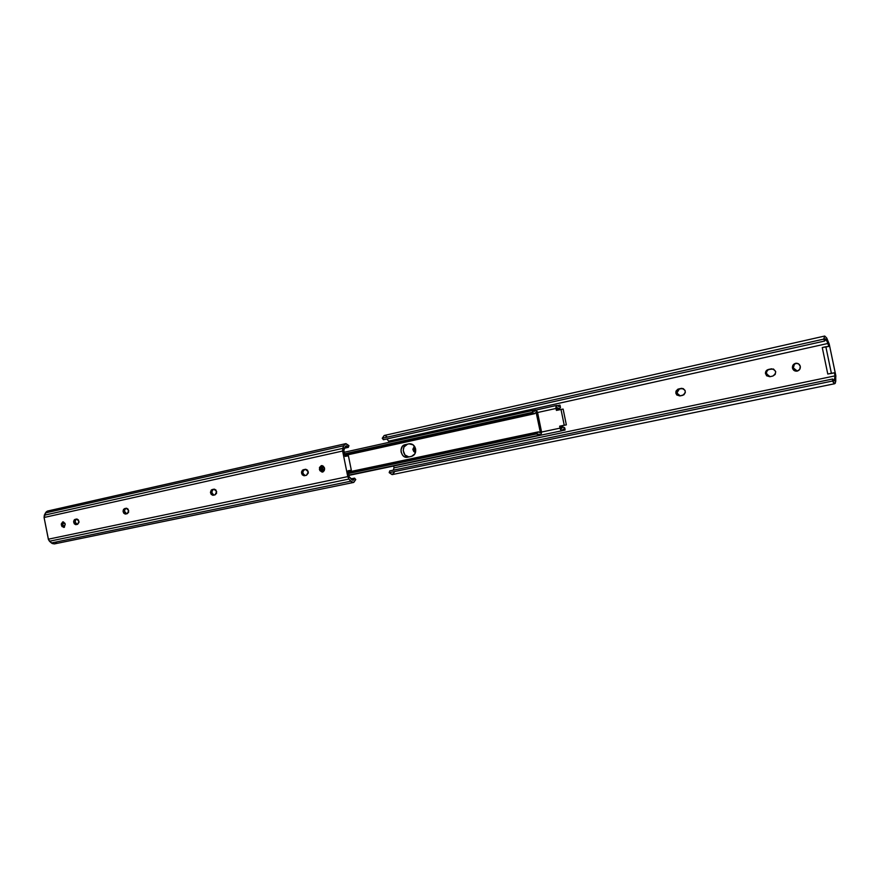 <?xml version="1.0" encoding="UTF-8"?>
<svg xmlns="http://www.w3.org/2000/svg" width="880" height="880" viewBox="0 0 880 880"><rect width="100%" height="100%" fill="white"/><g stroke="black" fill="none" stroke-linecap="round" stroke-linejoin="round"><path stroke-width="1.32" d="M766.392 373.747L770.044 376.651L767.404 375.606L766.37 372.317L767.899 369.952L771.375 368.841L767.008 370.073L765.479 372.438L766.513 375.738L769.813 376.706L765.501 373.868C765.259 371.646 766.194 370.194 768.317 369.501L769.197 369.38C767.085 370.073 766.15 371.525 766.392 373.747M414.788 446.743L414.194 449.625L412.94 449.845L414.425 446.182L412.863 449.185L413.776 451.561L415.448 452.551L412.94 449.845L414.194 449.625L414.788 446.743M676.841 393.041L680.251 395.857L677.787 394.834L676.819 391.666L678.216 389.411L681.934 388.322L677.798 389.224L675.994 391.149L675.84 393.184L676.841 393.041L675.84 393.184L676.786 394.988L679.855 395.945L675.84 393.184L678.425 389.015L679.426 388.872L676.841 393.041M796.345 363.22C794.079 364.001 793.078 365.574 793.331 367.939L792.473 368.06C792.231 365.541 793.331 363.946 795.773 363.275C798.105 363.11 799.612 364.144 800.294 366.366L798.578 363.858L795.575 363.319L793.045 365.057L792.473 368.06L794.189 370.568L797.192 371.118L799.722 369.38L800.294 366.366C800.547 368.863 799.458 370.458 797.038 371.14C794.684 371.327 793.166 370.293 792.473 368.06L793.331 367.939L794.387 364.331L796.345 363.22M384.175 435.501L382.239 438.262L383.449 439.725L824.703 341.011L383.449 439.725L382.239 438.262L823.735 339.119L824.725 336.039L384.285 435.468L382.239 438.262L823.735 339.119L824.703 341.011L825.341 338.789L828.267 343.376L388.641 441.155L388.883 442.365L388.641 441.155L828.267 343.376L828.894 346.434L825.847 346.731L831.38 373.285L834.405 372.801L835.043 375.859L394.031 467.841L393.657 466.015L394.031 467.841L835.043 375.859L834.779 379.555L833.096 379.907L834.779 379.555L834.196 380.941L832.634 379.005L389.741 470.899L832.634 379.005L832.48 381.04L389.18 472.659L389.741 470.899L389.18 472.659L392.337 474.573L834.757 383.702M824.725 336.039L826.727 338.03L829.202 343.959L835.703 375.067L835.769 381.315L834.768 383.691L832.48 381.04L834.108 383.504L835.373 383.119L835.857 375.936L829.202 343.959L826.727 338.03L824.659 336.061L823.735 339.119L824.703 341.011L825.165 338.877L826.221 339.438L826.507 339.944L824.758 340.34L826.507 339.944L828.894 346.434L822.261 347.534L827.783 374.033L834.405 372.801L835.043 375.859L834.185 380.941L832.634 379.005L832.48 381.04L389.18 472.659L392.073 474.606L394.284 472.384M772.871 376.046L775.181 374.451L775.709 371.668L773.487 369.017L768.317 369.501L771.551 368.808C776.501 370.359 776.941 372.779 772.871 376.046L769.813 376.706L772.871 376.046M679.855 395.945L683.903 394.801L685.311 392.535L685.091 390.489L683.221 388.586L678.425 389.015L681.406 388.366C686.026 389.895 686.455 392.216 682.693 395.34L679.855 395.945M415.624 451.88L414.194 449.625L415.624 451.88M797.269 371.085L795.047 370.447L793.331 367.939L797.346 371.074M388.641 441.155L386.826 438.966L388.641 441.155M393.294 470.162L394.031 467.841L393.294 470.162M387.101 436.832L384.89 435.435M830.819 373.56L834.405 372.801L830.819 373.56M831.38 373.285L825.847 346.731L822.261 347.534L827.783 374.033L831.38 373.285M408.804 456.918L404.932 454.971L403.205 450.461L403.997 446.963L407.33 444.334L405.086 444.697L409.233 443.795C412.434 443.586 414.557 445.313 415.613 448.954L413.16 444.851L409.046 443.828L404.085 445.038L402.391 446.391L401.027 449.603L401.115 452.089L402.699 455.367L404.492 456.775L406.571 457.314L411.587 456.368L414.953 453.739L415.613 448.954C416.053 452.837 414.711 455.312 411.587 456.368L407.506 457.237C400.862 458.777 398.365 445.852 405.086 444.697L407.33 444.334C401.038 445.379 402.666 457.402 409.024 456.918M561.924 430.76L563.31 429.121L565.07 430.034L564.619 427.702L562.837 426.921L561.396 428.538L560.648 426.03L559.647 426.195L560.483 429.473L561.803 430.771L563.354 429.11L565.07 430.034L564.861 428.285L562.826 426.932L561.286 428.505L560.648 426.03L566.346 424.864L563.123 409.079L560.989 409.398L564.234 425.227L559.647 426.195L560.054 428.153L541.574 432.047L540.87 435.083L348.854 475.09L537.801 435.479L538.802 434.071L540.276 434.951L537.801 435.468L538.802 434.071L540.958 435.061L541.574 432.047L537.581 412.511L556.017 408.452L556.677 405.438L557.293 405.603L556.347 405.647L555.896 407.077L556.424 410.399L563.123 409.079L566.346 424.864L559.647 426.195L564.234 425.227L560.989 409.398L556.424 410.399L556.017 408.452L537.581 412.511L536.514 410.245L535.227 410.212L537.581 412.511L541.574 432.047L560.054 428.153L561.924 430.76L348.92 475.387M536.096 412.225L540.452 432.861L538.439 431.86L537.02 433.202L538.329 431.871L540.595 432.454L536.206 412.104L534.754 413.666L532.873 412.863L344.685 454.388L532.873 412.863L534.732 413.677L536.096 412.225M322.267 465.63L322.135 469.117L323.257 471.79L322.267 465.63M348.425 472.956L537.02 433.202L537.02 433.818L348.535 473.495L537.02 433.818L537.801 435.479L537.02 433.202L348.425 472.956M532.884 410.729L535.227 410.212L534.27 411.477L532.411 410.531L344.256 452.265L532.411 410.531L532.62 412.291L344.575 453.838L532.62 412.291L532.873 412.863L532.411 410.531L534.193 411.488L535.227 410.212L532.884 410.729M564.795 430.078L562.188 430.628L564.795 430.078M565.07 430.034L562.166 430.639L565.07 430.034M557.403 410.19L557.117 407.671L557.403 410.19M324.621 469.304L324.335 467.566L324.621 469.304M560.472 407.451L559.251 408.716L557.293 407.759L558.206 408.529L560.208 407.968L559.977 405.13L557.359 405.691L559.702 405.174L558.767 406.516L557.293 405.603L558.734 406.516L559.977 405.13L560.472 407.451M78.947 521.279L77.627 524.293L79.013 522.313L78.353 519.882L76.956 519.024L74.349 519.75L73.634 521.378L74.294 523.798L75.68 524.656L77.627 524.293L76.021 524.634C73.337 523.369 73.007 521.62 75.02 519.398L76.626 519.046L78.947 521.279M308.286 471.779L306.515 475.266L308.341 472.967L307.56 470.217L305.789 469.282L302.434 470.184L301.477 472.076L302.247 474.804L304.007 475.75L306.515 475.266L304.425 475.717C301.037 474.342 300.663 472.351 303.292 469.766L305.382 469.315L308.286 471.779M319.385 469.392L321.398 465.608L324.555 468.27L323.334 466.169L321.321 465.619L319.462 467.511L319.836 470.569L322.091 472.087L324.247 470.712L324.555 468.27L322.553 472.054L319.385 469.392L320.749 469.15L319.385 469.392M322.113 465.597L320.749 469.15L320.826 467.28L322.113 465.597M216.667 491.557L215.072 494.857L216.612 493.207L215.985 490.061L214.379 489.159L211.321 489.984L210.452 492.327L211.2 494.373L212.806 495.286L215.072 494.857L213.191 495.253C210.089 493.922 209.726 492.03 212.102 489.588L213.532 489.346C211.211 491.48 211.453 493.372 214.258 495.033L212.971 494.494L211.948 492.624L212.179 490.501L213.532 489.346L212.102 489.588L213.994 489.181L216.667 491.557M128.689 510.543L127.27 513.656L128.656 512.116L128.062 509.113L126.588 508.233L123.541 509.322L123.046 511.214L123.739 513.172L125.202 514.052L127.27 513.656L125.565 514.03C122.738 512.732 122.386 510.928 124.531 508.629L125.994 508.365C123.904 510.378 124.135 512.182 126.698 513.777L124.586 511.478L124.773 509.454L125.994 508.365L124.531 508.629L126.247 508.255L128.689 510.543M61.347 525.074L62.777 521.862L65.23 524.238L64.867 523.204L62.733 521.873L61.281 523.974L61.974 526.548L64.207 527.307L65.23 524.238L63.8 527.45L61.347 525.074L62.832 524.799L61.347 525.074M63.569 521.939L62.832 524.799L63.569 521.939M345.092 456.379L343.86 450.274L344.96 447.128L346.093 445.918L348.348 447.348L348.942 445.632L348.348 447.348L344.586 448.195L348.348 447.348L347.787 446.688L344.883 447.348L347.787 446.688L346.577 445.907L345.455 446.281L343.86 450.274L345.092 456.379L348.425 455.829L351.318 470.195L347.996 470.8L349.217 476.905L347.996 470.8L351.318 470.195L348.007 470.899L351.318 470.195L348.425 455.829L345.092 456.379M77.187 524.381L75.185 522.137L75.57 519.794L76.978 519.024L75.02 519.398L76.505 519.134C74.536 521.07 74.767 522.819 77.187 524.381M305.415 475.508L303.622 474.562L302.819 472.417L303.446 470.316L305.811 469.282L303.292 469.766L304.656 469.535C302.093 471.801 302.346 473.792 305.415 475.508M323.191 471.823L321.541 470.844L320.749 469.15L323.191 471.823M64.504 527.098L62.832 524.799L64.504 527.098M354.277 478.94L351.505 479.512L354.277 478.94L353.1 480.216L349.217 476.905L352.264 480.106L353.452 480.073L354.277 478.94M350.955 478.885L354.552 478.137L350.955 478.885M345.576 443.685L348.942 445.632L345.983 443.641L343.64 445.764L345.576 443.685L47.74 511.005L45.496 512.897L343.64 445.764L342.727 448.382L44.33 515.207L45.496 512.897L343.64 445.764L342.628 451.022L342.727 448.382L44.33 515.207L44.077 517.484L342.628 451.022L347.776 476.619L48.345 539.198L44.077 517.484L342.628 451.022L347.776 476.619L348.898 479.05L347.776 476.619L48.345 539.198L49.456 541.233L348.898 479.05L350.779 481.195L51.414 542.971L49.456 541.233L348.898 479.05L351.505 481.877L353.782 482.394L355.773 479.545L354.552 478.137L355.773 479.545L353.551 482.46L350.779 481.195L51.414 542.971L54.406 543.906L353.54 482.46M56.639 542.19L55.429 543.499M54.428 543.906L52.184 543.521L48.51 539.792L44.077 517.484L46.002 512.116L47.377 511.104L49.863 511.28M348.238 472.043L538.329 431.871M348.898 475.321L540.87 435.083M532.741 410.553L535.656 409.904M344.905 455.455L534.754 413.666M562.837 426.921L560.912 427.328M559.24 408.716L557.194 409.167M556.677 405.438L536.173 409.992"/></g></svg>
